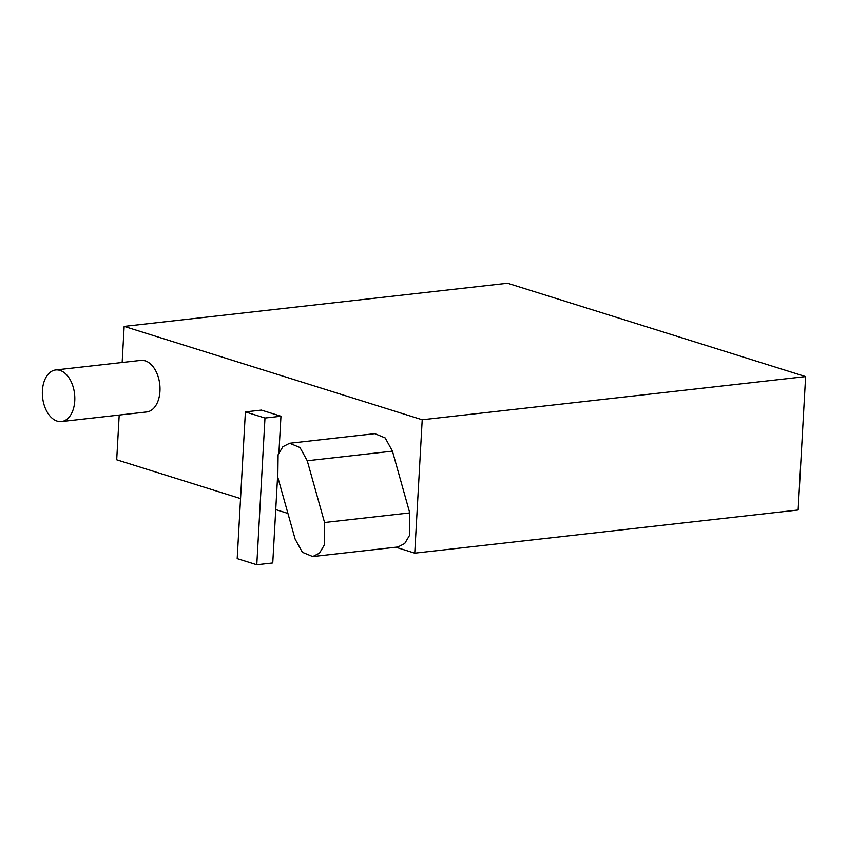 <?xml version="1.0" encoding="UTF-8"?>
<svg xmlns="http://www.w3.org/2000/svg" width="848" height="848" viewBox="0 0 848 848"><rect width="100%" height="100%" fill="white"/><g stroke="black" fill="none" stroke-linecap="round" stroke-linejoin="round"><path stroke-width="1.27" d="M277.582 476.502L272.749 562.966L256.774 564.768L264.979 418.032L280.953 416.23L278.918 452.662M256.774 564.768L237.186 558.631L245.39 411.895L264.979 418.032M245.39 411.895L261.364 410.093L280.953 416.23M124.158 326.395L422.209 419.76L805.6 376.597L507.549 283.232L124.158 326.395L122.144 362.499M805.6 376.597L798.138 509.998L414.746 553.161L422.209 419.76M240.546 498.582L116.695 459.786L119.197 415.043M275.727 509.606L287.928 513.432M395.793 547.214L414.746 553.161M312.742 556.564L397.935 546.981L404.687 543.536L409.457 535.512L409.754 512.913L392.444 451.157L385.183 437.939L374.816 433.667L289.613 443.26L282.872 446.705L278.102 454.719L277.805 477.318L295.115 539.074L302.376 552.292L312.742 556.564L319.495 553.129L324.254 545.105L324.551 522.506L307.241 460.75L299.98 447.532L289.613 443.26M55.682 369.972L140.874 360.389A25.949 16.08 83.6 0 1 159.954 391.235A25.949 16.08 83.6 0 1 146.683 411.958L61.48 421.541A25.949 16.08 83.6 0 1 42.4 390.695A25.949 16.08 83.6 0 1 55.682 369.972A25.949 16.08 83.6 0 1 74.762 400.828A25.949 16.08 83.6 0 1 61.48 421.541M307.241 460.75L392.444 451.157M324.551 522.506L409.754 512.913"/></g></svg>
